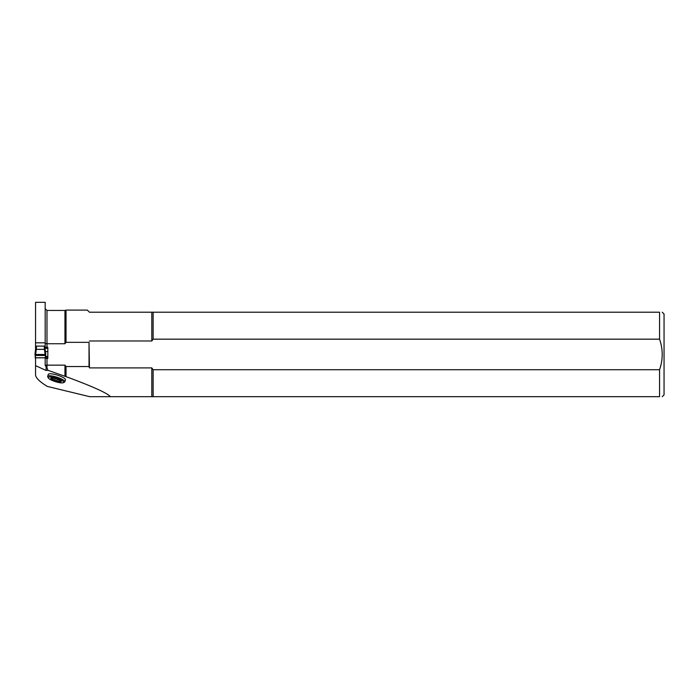 <?xml version="1.0" encoding="UTF-8"?>
<svg xmlns="http://www.w3.org/2000/svg" width="699" height="699" viewBox="0 0 699 699"><rect width="100%" height="100%" fill="white"/><g stroke="black" fill="none" stroke-linecap="round" stroke-linejoin="round"><path stroke-width="1.05" d="M35.562 365.656L46.082 370.47L47.873 370.287L66.029 376.647C92.469 386.398 107.279 393.074 110.459 396.683L89.699 396.683L47.305 386.416C39.625 381.715 35.71 377.879 35.562 374.891L35.562 357.827L45.182 357.827L45.182 365.385L46.982 367.639L47.873 370.287M64.832 381.785L65.461 379.802A8.991 2.027 -162.5 0 0 57.493 375.171A8.991 2.027 -162.5 0 0 48.301 374.393L47.681 376.377A8.991 2.027 17.5 0 1 56.864 377.154A8.991 2.027 17.5 0 1 64.832 381.785A8.991 2.027 17.5 0 1 64.457 382.161L63.356 382.694A8.082 1.817 -162.5 0 0 63.696 382.362A8.082 1.817 -162.5 0 0 56.532 378.194A8.082 1.817 -162.5 0 0 48.283 377.504A8.082 1.817 -162.5 0 0 48.362 377.967A8.082 1.817 -162.5 0 0 55.439 381.663A8.082 1.817 -162.5 0 0 63.356 382.694M35.562 302.317L35.562 342.825L45.182 342.825L45.182 302.317L35.562 302.317M46.982 347.359L47.829 347.359L47.829 358.412L46.982 358.412L46.982 365.149L64.955 365.149L66.029 366.538L89.026 366.538L89.026 342.344L66.029 342.344L64.955 343.742L46.982 343.742L46.982 347.359L45.182 347.263L45.182 342.825M35.562 342.825L35.562 349.255M45.182 358.325L46.982 358.412M46.982 367.639L46.982 365.149L45.182 365.367M45.068 348.294L47.829 348.294M659.559 339.164L153.133 339.164L153.133 312.208L659.559 312.208C663.115 312.208 663.115 312.208 659.559 312.208L659.559 339.164C663.089 349.378 663.089 359.566 659.559 369.719L659.559 396.683C663.115 396.683 663.115 396.683 659.559 396.683L110.459 396.683M89.026 342.344L89.437 367.901L151.805 367.901L153.133 369.719L153.133 396.683M89.437 367.901L89.026 366.538M66.029 366.538L66.029 376.647M153.133 339.164L151.805 340.981L89.437 340.981M66.029 342.344L66.029 310.094L87.331 310.094L89.437 312.208L153.133 312.208M47.829 358.412L47.829 357.224L45.618 357.224L45.182 358.176M45.452 351.571L47.829 351.571M47.829 356.499L45.584 356.499L45.618 357.224M659.559 369.719L153.133 369.719M662.25 312.208L664.05 314L664.05 394.883L662.25 396.683M45.182 343.515L46.982 343.742L46.982 310.452L64.955 310.452L64.955 343.742M50.844 378.194A5.452 1.223 -162.5 0 0 55.684 380.885A5.452 1.223 -162.5 0 0 61.197 381.462M59.861 380.23L59.555 380.125A2.045 0.463 17.5 0 1 57.161 379.033M51.936 377.914L52.067 378.107A2.045 0.463 17.5 0 1 52.608 378.631A2.045 0.463 17.5 0 1 51.866 378.753L52.556 379.312A2.045 0.463 17.5 0 1 54.915 380.361L56.619 380.903A2.045 0.463 17.5 0 1 58.943 381.313L59.896 381.252A2.045 0.463 17.5 0 1 59.502 380.806A2.045 0.463 17.5 0 1 60.079 380.667M52.643 377.949L52.958 378.045A2.045 0.463 17.5 0 0 55.492 378.543L55.536 378.517M50.791 378.29A5.452 1.223 17.5 0 1 56.357 378.762A5.452 1.223 17.5 0 1 61.189 381.567A5.452 1.223 17.5 0 1 55.614 381.104A5.452 1.223 17.5 0 1 50.791 378.29M48.362 377.967L47.768 376.901A8.991 2.027 17.5 0 1 47.681 376.377M58.943 381.313L59.328 380.073M56.619 380.903L57.196 379.076M54.915 380.361L55.492 378.543M52.556 379.312L52.958 378.045M44.325 346.092L35.701 346.127L35.701 348.224L36.418 349.36L44.325 349.36L45.042 348.224L45.042 346.127L44.325 346.092L44.325 349.36M35.701 357.827L35.125 355.468L45.618 355.468L45.042 357.827M35.404 356.883L35.562 358.176M35.282 358.089L35.151 356.708M45.339 356.883L45.461 358.089M45.776 356.499L45.601 355.013L45.776 356.499M35.701 357.757L45.042 357.757M35.701 348.119L35.125 355.468M45.051 348.146L45.793 354.48L45.042 348.119M35.693 348.146L34.95 354.48L45.793 354.48L45.618 355.468M35.666 354.445L36.278 349.247M45.077 354.445L44.465 349.247M35.16 354.664L45.584 354.664M46.082 370.47L46.082 366.984M151.805 396.683L151.805 367.901M151.805 340.981L151.805 312.208M64.955 376.377L64.955 365.149M36.418 346.092L36.418 349.36M66.029 310.094L64.955 310.452M46.982 310.452L45.182 308.652M59.502 380.806L59.703 380.169M52.608 378.631L52.809 377.993"/></g></svg>
